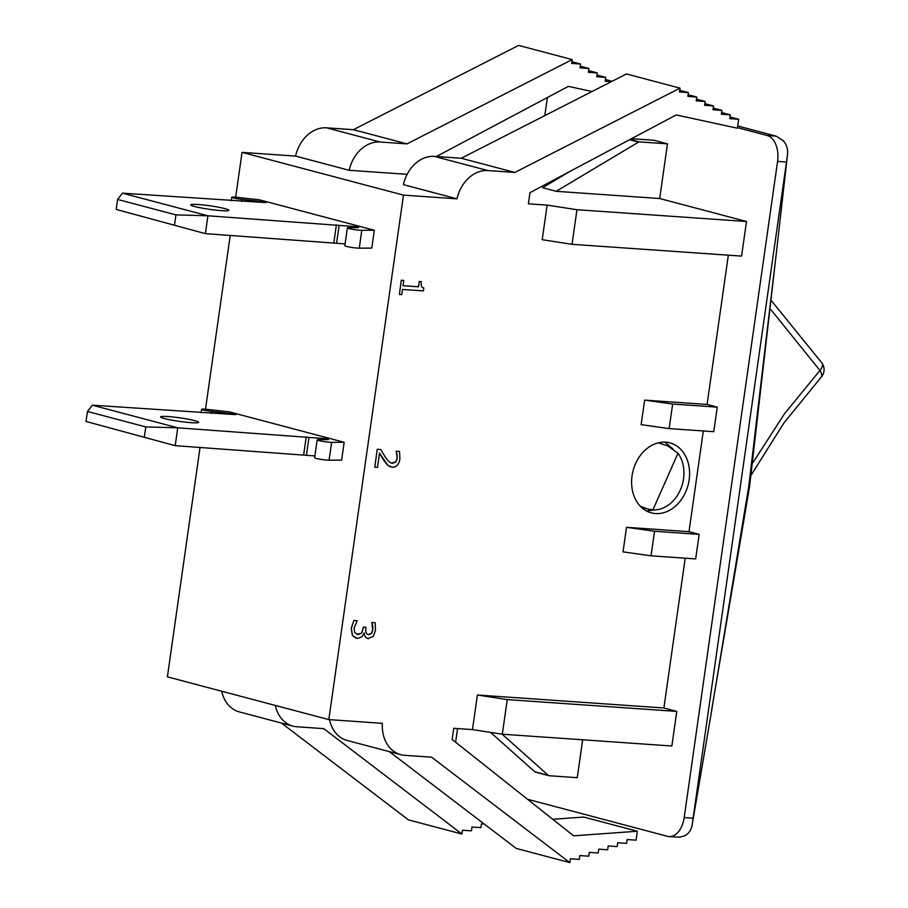 <?xml version="1.0" encoding="UTF-8"?>
<svg xmlns="http://www.w3.org/2000/svg" width="908" height="908" viewBox="0 0 908 908"><rect width="100%" height="100%" fill="white"/><g stroke="black" fill="none" stroke-linecap="round" stroke-linejoin="round"><path stroke-width="1.36" d="M751.177 475.054L783.899 422.992L821.048 377.342A11.316 11.316 0 0 0 821.978 363.075A11.316 5.493 144.6 0 1 819.935 370.464A11.316 4.994 43 0 1 821.048 377.342A11.316 4.994 43 0 1 821.036 377.353A11.316 4.994 43 0 1 820.968 377.41M770.994 309.798L819.935 370.464L784.489 413.742L752.868 462.739M658.209 442.832L667.766 445.896L677.97 453.251L652.909 509.899L647.404 508.911L640.231 506.153M652.909 509.899A33.392 26.207 104.8 0 0 680.342 489.945A33.392 26.207 104.8 0 0 677.97 453.251M649.334 509.365A1899.479 1153.886 119.3 0 1 648.584 511.011M361.804 230.314A7.922 0.726 -171.9 0 1 352.94 229.372A7.922 0.726 -171.9 0 1 347.355 227.863A7.922 0.726 -171.9 0 1 348.604 227.647L357.389 227.613A7.922 0.726 8.1 0 0 358.637 227.397A7.922 0.726 8.1 0 0 357.037 226.716L207.921 215.786L122.455 193.166L266.021 202.609A7.922 0.726 8.1 0 0 257.441 201.145L241.948 199.408A7.922 0.726 -171.9 0 1 231.778 197.263A7.922 0.726 -171.9 0 1 237.294 197.342L259.427 199.817L374.334 230.246L361.804 230.314L359.262 248.168L371.792 248.1L374.334 230.246M198.273 204.527A19.238 1.771 -171.9 0 1 218.385 207.194A19.238 1.771 -171.9 0 1 228.861 210.293A19.238 1.771 -171.9 0 1 209.555 209.339A19.238 1.771 -171.9 0 1 190.748 204.868A19.238 1.771 -171.9 0 1 198.273 204.527M347.355 227.863L344.813 245.716A7.922 0.726 8.1 0 0 350.397 247.226A7.922 0.726 8.1 0 0 359.262 248.168M122.455 193.166L117.62 199.442L116.201 209.43L205.378 233.64L345.074 243.9M356.969 226.694L356.833 227.613M117.62 199.442L175.948 214.89L207.921 215.786L205.378 233.64L116.201 209.43M175.948 214.89L174.529 224.878M336.403 224.73L333.872 242.584M339.127 225.456L336.584 243.31M331.624 442.344A7.922 0.726 -171.9 0 1 322.76 441.401A7.922 0.726 -171.9 0 1 317.176 439.892A7.922 0.726 -171.9 0 1 318.424 439.676L327.209 439.631A7.922 0.726 8.1 0 0 328.458 439.415A7.922 0.726 8.1 0 0 326.857 438.734L177.741 427.816L92.287 405.184L235.842 414.638A7.922 0.726 8.1 0 0 227.272 413.174L211.768 411.438A7.922 0.726 -171.9 0 1 201.599 409.281A7.922 0.726 -171.9 0 1 207.126 409.372L229.247 411.846L344.155 442.275L331.624 442.344L329.082 460.197L341.624 460.129L344.155 442.275M168.094 416.556A19.238 1.771 -171.9 0 1 188.206 419.212A19.238 1.771 -171.9 0 1 198.682 422.322A19.238 1.771 -171.9 0 1 179.375 421.369A19.238 1.771 -171.9 0 1 160.58 416.897A19.238 1.771 -171.9 0 1 168.094 416.556M317.176 439.892L314.645 457.745A7.922 0.726 8.1 0 0 320.229 459.255A7.922 0.726 8.1 0 0 329.082 460.197M92.287 405.184L87.44 411.472L86.022 421.46L175.199 445.669L314.894 455.93M326.789 438.723L326.664 439.642M87.44 411.472L145.768 426.919L177.741 427.816L175.199 445.669L86.022 421.46M145.768 426.919L144.349 436.907M306.234 436.759L303.692 454.613M308.947 437.474L306.405 455.339M368.126 634.613L371.497 633.353L372.711 629.88L371.849 622.502L375.14 622.729L375.492 630.402L373.301 636.429L367.785 638.562M372.575 625.657L371.815 622.74M371.712 622.468L375.14 622.729M368.648 638.71C365.935 638.21 364.46 636.304 364.221 632.99L361.94 636.769L357.366 638.494L352.508 635.566L351.373 628.279L353.938 620.448L357.219 620.675L354.097 628.222L354.767 632.717L358.149 634.567L361.77 633.058L363.45 627.099L366.026 627.28L365.845 628.574C365.345 632.274 366.367 634.34 368.898 634.737L371.633 633.387L372.848 629.914L372.7 625.703M368.512 638.676C365.799 638.176 364.324 636.27 364.085 632.955M356.072 638.279L352.372 635.532L351.237 628.234L353.938 620.448M353.802 620.414L357.219 620.675M357.06 634.397L361.634 633.024L363.45 627.099M356.992 634.374L358.013 634.533M363.314 627.065L366.026 627.28M368.194 634.624L368.761 634.703M377.342 449.312L380.634 449.539L385.219 456.928C388.091 461.298 390.576 463.398 392.676 463.25L395.797 462.013L397.239 458.529L396.24 451.242L399.554 451.469L399.883 458.994C398.918 464.578 396.387 467.325 392.279 467.211L387.852 465.384L379.51 453.137L377.478 467.393L374.8 467.2L377.206 449.278L380.634 449.539M391.643 463.08L395.661 461.979L397.102 458.495L397.091 454.363M391.575 463.057L392.54 463.216M396.955 454.329L396.217 451.458M396.104 451.208L399.554 451.469M390.712 466.95L387.852 465.384M387.716 465.35L384.436 461.23M384.3 461.185L379.374 453.103M377.206 449.278L374.8 467.2M401.393 280.277L403.765 280.447L403.016 285.714L418.565 286.792L419.314 281.525L421.437 281.673C420.71 285.532 421.505 287.598 423.82 287.893L423.389 290.901L402.482 289.448L401.756 294.601L399.384 294.43L401.268 280.243L403.765 280.447M403.016 285.679L418.565 286.792M418.429 286.758L419.314 281.525M419.178 281.491L421.437 281.673M401.268 280.243L399.384 294.43M572.176 59.587L518.593 45.4L353.405 129.696L326.505 127.824A33.959 26.65 104.8 0 0 295.588 156.097L349.16 170.284A33.959 26.65 -75.2 0 1 380.089 142.011L406.988 143.884L572.176 59.587L571.631 63.412L580.553 64.037L580.008 67.862L588.94 68.486L588.395 72.311L597.316 72.935L596.772 76.76L605.693 77.373L605.148 81.198L611.39 81.641M353.405 129.696L406.988 143.884M349.16 170.284L407.17 174.325M592.039 91.504L568.363 86.373L436.385 156.517M680.013 88.144L626.441 73.957L461.253 158.253L434.342 156.38A33.959 26.65 104.8 0 0 403.424 184.653L457.008 198.841A33.959 26.65 -75.2 0 1 487.925 170.568L514.825 172.441L680.013 88.144L679.479 91.969L688.4 92.593L687.855 96.418L696.776 97.043L696.232 100.867L705.153 101.492L704.608 105.317L713.529 105.93L712.984 109.755L721.905 110.379L721.361 114.204L730.293 114.828L729.748 118.653L738.669 119.277L737.398 128.198L676.21 114.93L529.977 192.655L528.388 203.812L547.127 205.117L576.966 209.714L572.04 244.309L741.575 256.101L746.501 221.507L576.966 209.714M329.513 719.647A33.959 26.65 104.8 0 0 347.196 740.474L400.78 754.661A33.959 26.65 -75.2 0 1 382.359 723.335L328.821 719.601L167.401 676.857L200.055 447.406M685.211 558.193L663.896 707.99L676.778 711.407L507.243 699.603L477.404 695.006L472.478 729.601L453.739 728.295L452.15 739.464L573.606 835.814L637.337 831.24L636.065 840.161L627.144 839.548L626.599 843.373L617.678 842.749L617.134 846.574L608.212 845.95L607.668 849.786L598.747 849.162L598.202 852.987L589.281 852.362L588.736 856.187L579.803 855.574L579.259 859.399L570.337 858.775L569.793 862.6L431.606 757.193L404.707 755.32A33.959 26.65 -75.2 0 1 400.78 754.661M637.337 831.24L583.765 817.052L552.756 819.277M389.35 751.642L516.221 848.413L569.793 862.6M221.711 691.238A33.959 26.65 104.8 0 0 239.36 711.917L292.932 726.105A33.959 26.65 -75.2 0 1 275.283 705.425M484.214 823.999L481.433 823.806L480.888 827.631L471.967 827.018L471.422 830.843L462.501 830.218L461.956 834.043L323.77 728.636L296.859 726.763A33.959 26.65 -75.2 0 1 292.932 726.105M646.621 511.034L654.725 509.921M673.089 449.074L664.872 442.105M737.478 127.642L767.181 135.508A22.643 13.881 94 0 1 777.577 161.42L684.189 817.586A22.643 13.881 94 0 1 669.048 836.574A22.643 13.881 94 0 1 667.448 836.313L527.525 799.256M669.048 836.574L679.377 837.21L684.223 835.984C688.888 833.771 691.578 829.719 692.316 823.817L711.997 708.626M692.316 823.817L787.315 156.255C788.303 149.945 786.918 144.747 783.195 140.649L776.113 136.132L737.716 125.962M775.636 259.211L787.315 156.255M544.8 115.611L546.979 100.357A22.643 13.881 94 0 1 547.513 97.462M775.602 259.2L748.828 485.939L711.951 708.615M455.623 742.211L457.564 728.568M582.652 739.793L577.261 777.691L549.192 775.738A2.259 1.782 -75.2 0 1 548.33 775.364L502.124 734.163M631.503 138.686L653.908 140.252L667.471 143.839L659.685 198.523L746.501 221.507M728.341 255.182L707.094 404.457L717.263 407.147L713.767 431.697L669.151 428.599L641.139 424.66L644.635 400.11L707.094 404.457M703.314 430.971L688.99 531.679L699.16 534.369L695.664 558.919L651.047 555.809L654.543 531.259L626.52 527.321L688.99 531.679M676.778 711.407L671.852 746.001L502.317 734.197L507.243 699.603M490.604 732.393L534.767 771.777A2.259 1.782 104.8 0 0 535.618 772.14M569.611 171.589L542.621 187.729L556.184 191.316L638.46 142.125A2.259 1.782 -75.2 0 1 639.402 141.886L667.471 143.839M659.685 198.523L556.184 191.316M295.588 156.097L242.05 152.374L403.47 195.118L328.821 719.601M457.008 198.841L403.47 195.118M699.16 534.369L654.543 531.259M717.263 407.147L672.646 404.049L669.151 428.599M672.646 404.049L644.635 400.11M651.047 555.809L623.036 551.882L626.52 527.321M477.404 695.006L663.896 707.99M572.04 244.309L542.201 239.712L547.127 205.117M655.519 513.565A36.229 28.432 -75.2 0 1 651.331 512.872A36.229 28.432 -75.2 0 1 633.114 470.582A36.229 28.432 -75.2 0 1 669.877 442.843A36.229 28.432 -75.2 0 1 688.695 482.5A36.229 28.432 -75.2 0 1 655.519 513.565M281.514 723.086L408.373 819.856L461.956 834.043M205.492 409.213L230.235 235.376M235.671 197.184L242.05 152.374M472.478 729.601L502.317 734.197M729.987 116.973L738.669 119.277M721.599 112.524L730.293 114.828M713.223 108.086L721.905 110.379M704.846 103.637L713.529 105.93M696.47 99.188L705.153 101.492M688.094 94.738L696.776 97.043M679.717 90.289L688.4 92.593M461.253 158.253L514.825 172.441M571.87 61.733L580.553 64.037M580.246 66.182L588.94 68.486M588.634 70.631L597.316 72.935M597.01 75.08L605.693 77.373M605.386 79.529L612.06 81.289M257.441 201.145L257.316 202.019M241.653 201.463L241.948 199.408M357.037 226.716L356.901 227.613M227.272 413.174L227.148 414.048M211.485 413.481L211.768 411.438M326.857 438.734L326.732 439.631M380.089 142.011L326.505 127.824M487.925 170.568L434.342 156.38M693.11 818.21L684.189 817.586M777.577 161.42L786.498 162.044M776.113 136.132L767.181 135.508M534.767 771.777L548.33 775.364M629.494 139.753L638.46 142.125M630.107 139.423L639.402 141.886M821.978 363.075L771.834 301.195M641.4 507.322L647.404 508.911M658.504 442.752L661.319 443.501M231.778 197.263L231.279 200.736M201.599 409.281L201.111 412.765M775.568 259.586L749.531 486.824L711.497 710.85M535.357 772.095L548.92 775.693"/></g></svg>
